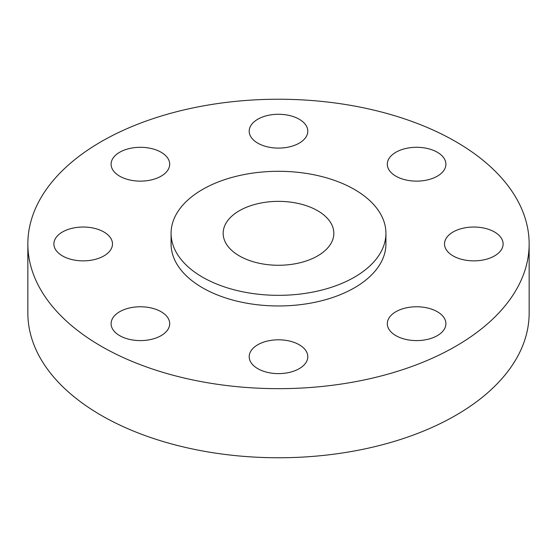 <?xml version="1.0" encoding="UTF-8"?>
<svg xmlns="http://www.w3.org/2000/svg" width="557" height="557" viewBox="0 0 557 557"><rect width="100%" height="100%" fill="white"/><g stroke="black" fill="none" stroke-linecap="round" stroke-linejoin="round"><path stroke-width="0.84" d="M437.322 311.725A29.298 16.912 0 0 0 405.392 308.056A29.298 16.912 0 0 0 387.31 323.68A29.298 16.912 0 0 0 395.888 335.641A29.298 16.912 0 0 0 427.818 339.31A29.298 16.912 0 0 0 445.906 323.68A29.298 16.912 0 0 0 437.322 311.725M299.213 344.748A29.298 16.912 0 0 0 267.29 341.086A29.298 16.912 0 0 0 249.202 356.71A29.298 16.912 0 0 0 257.787 368.671A29.298 16.912 0 0 0 289.71 372.334A29.298 16.912 0 0 0 307.798 356.71A29.298 16.912 0 0 0 299.213 344.748M161.112 311.725A29.298 16.912 0 0 0 129.182 308.056A29.298 16.912 0 0 0 111.094 323.68A29.298 16.912 0 0 0 119.678 335.641A29.298 16.912 0 0 0 151.608 339.31A29.298 16.912 0 0 0 169.69 323.68A29.298 16.912 0 0 0 161.112 311.725M103.901 231.99A29.298 16.912 0 0 0 71.978 228.321A29.298 16.912 0 0 0 53.89 243.945A29.298 16.912 0 0 0 62.475 255.907A29.298 16.912 0 0 0 94.398 259.576A29.298 16.912 0 0 0 112.486 243.945A29.298 16.912 0 0 0 103.901 231.99M161.112 152.256A29.298 16.912 0 0 0 129.182 148.587A29.298 16.912 0 0 0 111.094 164.211A29.298 16.912 0 0 0 119.678 176.172A29.298 16.912 0 0 0 151.608 179.841A29.298 16.912 0 0 0 169.69 164.211A29.298 16.912 0 0 0 161.112 152.256M299.213 119.226A29.298 16.912 0 0 0 267.29 115.557A29.298 16.912 0 0 0 249.202 131.187A29.298 16.912 0 0 0 257.787 143.149A29.298 16.912 0 0 0 289.71 146.811A29.298 16.912 0 0 0 307.798 131.187A29.298 16.912 0 0 0 299.213 119.226M494.525 231.99A29.298 16.912 0 0 0 462.602 228.321A29.298 16.912 0 0 0 444.514 243.945A29.298 16.912 0 0 0 453.099 255.907A29.298 16.912 0 0 0 485.022 259.576A29.298 16.912 0 0 0 503.11 243.945A29.298 16.912 0 0 0 494.525 231.99M437.322 152.256A29.298 16.912 0 0 0 405.392 148.587A29.298 16.912 0 0 0 387.31 164.211A29.298 16.912 0 0 0 395.888 176.172A29.298 16.912 0 0 0 427.818 179.841A29.298 16.912 0 0 0 445.906 164.211A29.298 16.912 0 0 0 437.322 152.256M27.85 243.945L27.85 313.055A250.65 144.709 0 0 0 101.263 415.376A250.65 144.709 0 0 0 374.422 446.749A250.65 144.709 0 0 0 529.15 313.055L529.15 243.945A250.65 144.709 0 0 0 455.737 141.624A250.65 144.709 0 0 0 182.578 110.251A250.65 144.709 0 0 0 27.85 243.945A250.65 144.709 0 0 0 101.263 346.273A250.65 144.709 0 0 0 374.422 377.646A250.65 144.709 0 0 0 529.15 243.945M171.076 233.313L171.076 243.945A107.424 62.022 0 0 0 202.539 287.802A107.424 62.022 0 0 0 319.607 301.246A107.424 62.022 0 0 0 385.924 243.945L385.924 233.313A107.424 62.022 0 0 0 354.461 189.464A107.424 62.022 0 0 0 237.393 176.019A107.424 62.022 0 0 0 171.076 233.313A107.424 62.022 0 0 0 202.539 277.17A107.424 62.022 0 0 0 319.607 290.615A107.424 62.022 0 0 0 385.924 233.313M317.629 210.727A55.338 31.951 0 0 0 257.32 203.799A55.338 31.951 0 0 0 223.162 233.313A55.338 31.951 0 0 0 239.371 255.907A55.338 31.951 0 0 0 299.68 262.834A55.338 31.951 0 0 0 333.838 233.313A55.338 31.951 0 0 0 317.629 210.727"/></g></svg>
